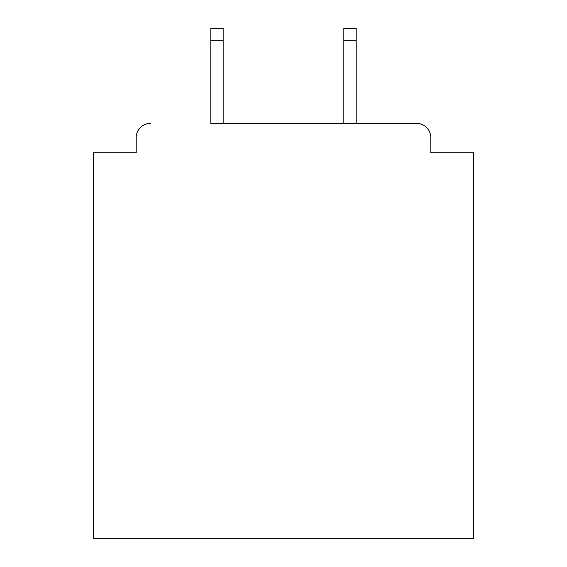 <?xml version="1.0" encoding="UTF-8"?>
<svg xmlns="http://www.w3.org/2000/svg" width="567" height="567" viewBox="0 0 567 567"><rect width="100%" height="100%" fill="white"/><g stroke="black" fill="none" stroke-linecap="round" stroke-linejoin="round"><path stroke-width="0.85" d="M430.792 152.835L430.792 137.632L430.792 152.835L473.558 152.835L473.558 538.65L93.442 538.65L93.442 152.835L136.208 152.835L136.208 137.632L136.208 152.835M210.804 40.229L210.804 28.35L223.157 28.35L223.157 40.229L210.804 40.229L210.804 123.379L416.539 123.379L356.196 123.379L356.196 40.229L343.843 40.229L343.843 28.35L356.196 28.35L356.196 40.229M430.792 137.632A14.253 14.253 0 0 0 416.539 123.379M150.461 123.379A14.253 14.253 0 0 0 136.208 137.632M343.843 40.229L343.843 123.379L223.157 123.379L223.157 40.229"/></g></svg>
